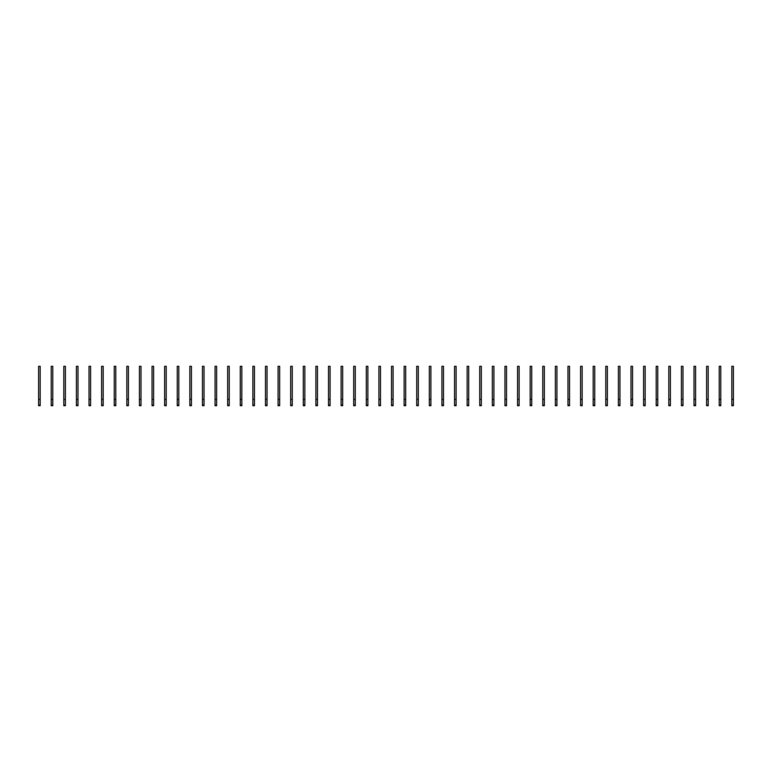 <?xml version="1.0" encoding="UTF-8"?>
<svg xmlns="http://www.w3.org/2000/svg" width="772" height="772" viewBox="0 0 772 772"><rect width="100%" height="100%" fill="white"/><g stroke="black" fill="none" stroke-linecap="round" stroke-linejoin="round"><path stroke-width="1.16" d="M40.173 405.696L38.6 405.696L38.6 366.304L40.173 366.304L40.173 405.696M40.173 399.394L38.6 399.394M52.776 405.696L51.203 405.696L51.203 366.304L52.776 366.304L52.776 405.696M52.776 399.394L51.203 399.394M65.388 405.696L63.806 405.696L63.806 366.304L65.388 366.304L65.388 405.696M65.388 399.394L63.806 399.394M77.991 405.696L76.409 405.696L76.409 366.304L77.991 366.304L77.991 405.696M77.991 399.394L76.409 399.394M90.594 405.696L89.012 405.696L89.012 366.304L90.594 366.304L90.594 405.696M90.594 399.394L89.012 399.394M103.197 405.696L101.624 405.696L101.624 366.304L103.197 366.304L103.197 405.696M103.197 399.394L101.624 399.394M115.8 405.696L114.227 405.696L114.227 366.304L115.8 366.304L115.8 405.696M115.8 399.394L114.227 399.394M128.403 405.696L126.83 405.696L126.83 366.304L128.403 366.304L128.403 405.696M128.403 399.394L126.83 399.394M141.006 405.696L139.433 405.696L139.433 366.304L141.006 366.304L141.006 405.696M141.006 399.394L139.433 399.394M153.609 405.696L152.036 405.696L152.036 366.304L153.609 366.304L153.609 405.696M153.609 399.394L152.036 399.394M166.212 405.696L164.639 405.696L164.639 366.304L166.212 366.304L166.212 405.696M166.212 399.394L164.639 399.394M178.824 405.696L177.242 405.696L177.242 366.304L178.824 366.304L178.824 405.696M178.824 399.394L177.242 399.394M191.427 405.696L189.844 405.696L189.844 366.304L191.427 366.304L191.427 405.696M191.427 399.394L189.844 399.394M204.03 405.696L202.457 405.696L202.457 366.304L204.03 366.304L204.03 405.696M204.03 399.394L202.457 399.394M216.633 405.696L215.06 405.696L215.06 366.304L216.633 366.304L216.633 405.696M216.633 399.394L215.06 399.394M229.236 405.696L227.663 405.696L227.663 366.304L229.236 366.304L229.236 405.696M229.236 399.394L227.663 399.394M241.839 405.696L240.266 405.696L240.266 366.304L241.839 366.304L241.839 405.696M241.839 399.394L240.266 399.394M254.442 405.696L252.869 405.696L252.869 366.304L254.442 366.304L254.442 405.696M254.442 399.394L252.869 399.394M267.044 405.696L265.471 405.696L265.471 366.304L267.044 366.304L267.044 405.696M267.044 399.394L265.471 399.394M279.657 405.696L278.074 405.696L278.074 366.304L279.657 366.304L279.657 405.696M279.657 399.394L278.074 399.394M292.26 405.696L290.677 405.696L290.677 366.304L292.26 366.304L292.26 405.696M292.26 399.394L290.677 399.394M304.863 405.696L303.29 405.696L303.29 366.304L304.863 366.304L304.863 405.696M304.863 399.394L303.29 399.394M317.466 405.696L315.893 405.696L315.893 366.304L317.466 366.304L317.466 405.696M317.466 399.394L315.893 399.394M330.069 405.696L328.496 405.696L328.496 366.304L330.069 366.304L330.069 405.696M330.069 399.394L328.496 399.394M342.672 405.696L341.099 405.696L341.099 366.304L342.672 366.304L342.672 405.696M342.672 399.394L341.099 399.394M355.274 405.696L353.701 405.696L353.701 366.304L355.274 366.304L355.274 405.696M355.274 399.394L353.701 399.394M367.877 405.696L366.304 405.696L366.304 366.304L367.877 366.304L367.877 405.696M367.877 399.394L366.304 399.394M380.49 405.696L378.907 405.696L378.907 366.304L380.49 366.304L380.49 405.696M380.49 399.394L378.907 399.394M393.093 405.696L391.51 405.696L391.51 366.304L393.093 366.304L393.093 405.696M393.093 399.394L391.51 399.394M405.696 405.696L404.123 405.696L404.123 366.304L405.696 366.304L405.696 405.696M405.696 399.394L404.123 399.394M418.299 405.696L416.726 405.696L416.726 366.304L418.299 366.304L418.299 405.696M418.299 399.394L416.726 399.394M430.901 405.696L429.328 405.696L429.328 366.304L430.901 366.304L430.901 405.696M430.901 399.394L429.328 399.394M443.504 405.696L441.931 405.696L441.931 366.304L443.504 366.304L443.504 405.696M443.504 399.394L441.931 399.394M456.107 405.696L454.534 405.696L454.534 366.304L456.107 366.304L456.107 405.696M456.107 399.394L454.534 399.394M468.71 405.696L467.137 405.696L467.137 366.304L468.71 366.304L468.71 405.696M468.71 399.394L467.137 399.394M481.323 405.696L479.74 405.696L479.74 366.304L481.323 366.304L481.323 405.696M481.323 399.394L479.74 399.394M493.926 405.696L492.343 405.696L492.343 366.304L493.926 366.304L493.926 405.696M493.926 399.394L492.343 399.394M506.528 405.696L504.956 405.696L504.956 366.304L506.528 366.304L506.528 405.696M506.528 399.394L504.956 399.394M519.131 405.696L517.558 405.696L517.558 366.304L519.131 366.304L519.131 405.696M519.131 399.394L517.558 399.394M531.734 405.696L530.161 405.696L530.161 366.304L531.734 366.304L531.734 405.696M531.734 399.394L530.161 399.394M544.337 405.696L542.764 405.696L542.764 366.304L544.337 366.304L544.337 405.696M544.337 399.394L542.764 399.394M556.94 405.696L555.367 405.696L555.367 366.304L556.94 366.304L556.94 405.696M556.94 399.394L555.367 399.394M569.543 405.696L567.97 405.696L567.97 366.304L569.543 366.304L569.543 405.696M569.543 399.394L567.97 399.394M582.156 405.696L580.573 405.696L580.573 366.304L582.156 366.304L582.156 405.696M582.156 399.394L580.573 399.394M594.758 405.696L593.176 405.696L593.176 366.304L594.758 366.304L594.758 405.696M594.758 399.394L593.176 399.394M607.361 405.696L605.788 405.696L605.788 366.304L607.361 366.304L607.361 405.696M607.361 399.394L605.788 399.394M619.964 405.696L618.391 405.696L618.391 366.304L619.964 366.304L619.964 405.696M619.964 399.394L618.391 399.394M632.567 405.696L630.994 405.696L630.994 366.304L632.567 366.304L632.567 405.696M632.567 399.394L630.994 399.394M645.17 405.696L643.597 405.696L643.597 366.304L645.17 366.304L645.17 405.696M645.17 399.394L643.597 399.394M657.773 405.696L656.2 405.696L656.2 366.304L657.773 366.304L657.773 405.696M657.773 399.394L656.2 399.394M670.376 405.696L668.803 405.696L668.803 366.304L670.376 366.304L670.376 405.696M670.376 399.394L668.803 399.394M682.988 405.696L681.406 405.696L681.406 366.304L682.988 366.304L682.988 405.696M682.988 399.394L681.406 399.394M695.591 405.696L694.009 405.696L694.009 366.304L695.591 366.304L695.591 405.696M695.591 399.394L694.009 399.394M708.194 405.696L706.612 405.696L706.612 366.304L708.194 366.304L708.194 405.696M708.194 399.394L706.612 399.394M720.797 405.696L719.224 405.696L719.224 366.304L720.797 366.304L720.797 405.696M720.797 399.394L719.224 399.394M733.4 405.696L731.827 405.696L731.827 366.304L733.4 366.304L733.4 405.696M733.4 399.394L731.827 399.394M40.173 405.126L38.6 405.126M52.776 405.126L51.203 405.126M65.388 405.126L63.806 405.126M77.991 405.126L76.409 405.126M90.594 405.126L89.012 405.126M103.197 405.126L101.624 405.126M115.8 405.126L114.227 405.126M128.403 405.126L126.83 405.126M141.006 405.126L139.433 405.126M153.609 405.126L152.036 405.126M166.212 405.126L164.639 405.126M178.824 405.126L177.242 405.126M191.427 405.126L189.844 405.126M204.03 405.126L202.457 405.126M216.633 405.126L215.06 405.126M229.236 405.126L227.663 405.126M241.839 405.126L240.266 405.126M254.442 405.126L252.869 405.126M267.044 405.126L265.471 405.126M279.657 405.126L278.074 405.126M292.26 405.126L290.677 405.126M304.863 405.126L303.29 405.126M317.466 405.126L315.893 405.126M330.069 405.126L328.496 405.126M342.672 405.126L341.099 405.126M355.274 405.126L353.701 405.126M367.877 405.126L366.304 405.126M380.49 405.126L378.907 405.126M393.093 405.126L391.51 405.126M405.696 405.126L404.123 405.126M418.299 405.126L416.726 405.126M430.901 405.126L429.328 405.126M443.504 405.126L441.931 405.126M456.107 405.126L454.534 405.126M468.71 405.126L467.137 405.126M481.323 405.126L479.74 405.126M493.926 405.126L492.343 405.126M506.528 405.126L504.956 405.126M519.131 405.126L517.558 405.126M531.734 405.126L530.161 405.126M544.337 405.126L542.764 405.126M556.94 405.126L555.367 405.126M569.543 405.126L567.97 405.126M582.156 405.126L580.573 405.126M594.758 405.126L593.176 405.126M607.361 405.126L605.788 405.126M619.964 405.126L618.391 405.126M632.567 405.126L630.994 405.126M645.17 405.126L643.597 405.126M657.773 405.126L656.2 405.126M670.376 405.126L668.803 405.126M682.988 405.126L681.406 405.126M695.591 405.126L694.009 405.126M708.194 405.126L706.612 405.126M720.797 405.126L719.224 405.126M733.4 405.126L731.827 405.126"/></g></svg>
